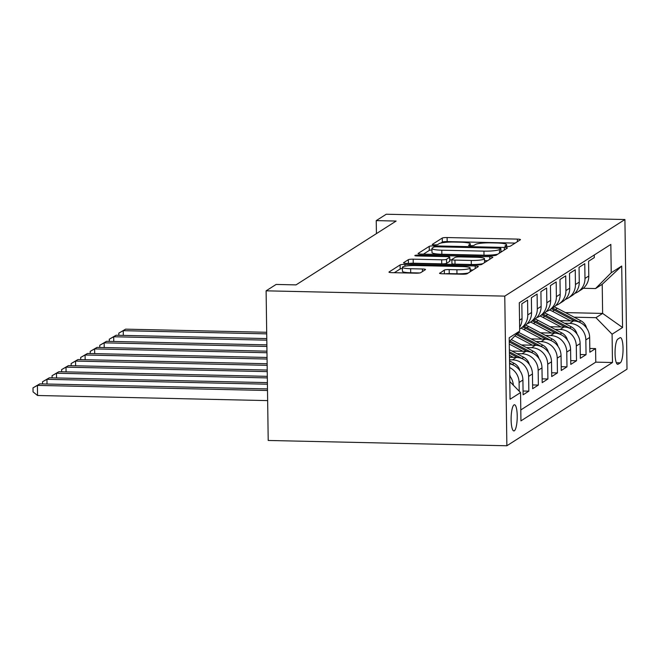<?xml version="1.0" encoding="UTF-8"?>
<svg xmlns="http://www.w3.org/2000/svg" width="660" height="660" viewBox="0 0 660 660"><rect width="100%" height="100%" fill="white"/><g stroke="black" fill="none" stroke-linecap="round" stroke-linejoin="round"><path stroke-width="0.99" d="M507.02 246.485A2.813 0.421 -0.8 0 0 510.411 246.122L520.352 239.786A4.018 0.602 -0.8 0 0 520.468 239.638A4.018 0.602 -0.8 0 0 517.382 239.101L447.109 237.542A4.018 0.602 -0.8 0 0 442.266 238.054L432.325 244.39A2.813 0.421 -0.8 0 0 432.251 244.489A2.813 0.421 -0.8 0 0 434.404 244.868A2.813 0.421 -0.8 0 0 437.794 244.513L439.082 243.688A12.845 1.922 -0.8 0 1 454.567 242.063L460.424 242.187A12.845 1.922 -0.8 0 1 470.275 243.919A12.845 1.922 -0.8 0 1 469.92 244.373L468.633 245.198A2.813 0.421 -0.8 0 0 468.559 245.297A2.813 0.421 -0.8 0 0 470.712 245.677A2.813 0.421 -0.8 0 0 474.103 245.322L475.39 244.497A12.845 1.922 -0.8 0 1 490.875 242.863L496.733 242.995A12.845 1.922 -0.8 0 1 506.583 244.728A12.845 1.922 -0.8 0 1 506.228 245.182L504.941 246.007A2.813 0.421 -0.8 0 0 504.867 246.106A2.813 0.421 -0.8 0 0 507.02 246.485M514.346 430.79A13.093 3.044 91.3 0 0 517.226 416.914A13.093 3.044 91.3 0 0 514.453 404.761A13.093 3.044 91.3 0 0 513.983 404.91A13.093 3.044 91.3 0 0 511.112 418.795A13.093 3.044 91.3 0 0 513.876 430.939A13.093 3.044 91.3 0 0 514.346 430.79M439.626 273.1A4.018 0.602 -0.8 0 0 439.51 273.24A4.018 0.602 -0.8 0 0 442.588 273.776L462.305 274.213A4.018 0.602 -0.8 0 0 467.148 273.71L478.195 266.665A4.018 0.602 -0.8 0 0 478.302 266.524A4.018 0.602 -0.8 0 0 475.225 265.98L404.943 264.421A4.018 0.602 -0.8 0 0 400.108 264.932L389.062 271.978A4.018 0.602 -0.8 0 0 388.954 272.118A4.018 0.602 -0.8 0 0 392.032 272.654L415.849 273.182A4.018 0.602 -0.8 0 0 420.684 272.679L425.411 269.659A4.018 0.602 -0.8 0 0 425.527 269.519A4.018 0.602 -0.8 0 0 422.441 268.983L410.635 268.719A10.741 1.609 -0.8 0 1 402.402 267.267A10.741 1.609 -0.8 0 1 415.643 265.526L461.909 266.549A10.741 1.609 -0.8 0 1 470.143 268.001A10.741 1.609 -0.8 0 1 456.901 269.742L449.188 269.577A4.018 0.602 -0.8 0 0 444.345 270.08L439.626 273.38M624.913 219.532L386.257 214.236L376.241 220.613L396.132 221.059L296.018 284.889L276.127 284.443L266.112 290.829L504.768 296.125L624.913 219.532L627 369.171L506.863 445.764L504.768 296.125M491.411 255.659A4.018 0.602 -0.8 0 0 496.254 255.148L507.301 248.111A4.018 0.602 -0.8 0 0 507.408 247.962A4.018 0.602 -0.8 0 0 504.331 247.426L434.057 245.866A4.018 0.602 -0.8 0 0 429.214 246.378L418.168 253.415A4.018 0.602 -0.8 0 0 418.06 253.555A4.018 0.602 -0.8 0 0 421.138 254.1L491.411 255.659M492.748 257.384L481.701 264.429A4.018 0.602 -0.8 0 1 476.858 264.94L406.585 263.381A4.018 0.602 -0.8 0 1 403.507 262.837A4.018 0.602 -0.8 0 1 403.615 262.697L408.342 259.685A4.018 0.602 -0.8 0 1 413.185 259.174L441.68 259.801A4.018 0.602 -0.8 0 0 446.523 259.298L449.658 257.293A4.018 0.602 -0.8 0 0 449.773 257.152A4.018 0.602 -0.8 0 0 446.688 256.608L417.021 255.956A2.813 0.421 -0.8 0 1 414.859 255.577A2.813 0.421 -0.8 0 1 418.325 255.115L489.778 256.707A4.018 0.602 -0.8 0 1 492.855 257.243A4.018 0.602 -0.8 0 1 492.748 257.384M509.619 367.562A16.36 15.724 57.5 0 1 519.098 382.47L522.91 380.036L523.116 394.796L528.841 391.149L523.066 391.025M509.504 359.791L512.498 359.857A16.36 15.724 57.5 0 1 528.635 376.39L532.447 373.956L532.653 388.715L538.37 385.069L532.595 384.945M516.895 353.669L522.027 353.776A16.36 15.724 57.5 0 1 538.164 370.31L541.984 367.876L542.19 382.643L547.907 378.988L542.132 378.865M526.424 347.589L531.564 347.696A16.36 15.724 57.5 0 1 547.701 364.229L551.512 361.796L551.719 376.563L557.444 372.916L551.669 372.784M535.961 341.509L541.101 341.624A16.36 15.724 57.5 0 1 557.238 358.149L561.049 355.724L561.256 370.483L566.981 366.836L561.206 366.704M545.498 335.428L550.638 335.544A16.36 15.724 57.5 0 1 566.775 352.069L570.587 349.643L570.793 364.402L576.51 360.756L570.735 360.624M555.035 329.348L560.167 329.464A16.36 15.724 57.5 0 1 576.304 345.997L580.123 343.563L580.33 358.322L586.047 354.676L585.841 339.916A16.36 15.724 -122.5 0 0 569.704 323.383L564.564 323.268M580.272 354.544L586.047 354.676M594.272 254.974L594.313 257.598L588.588 261.245L588.794 276.012A16.36 15.724 -122.5 0 1 581.683 289.451L577.871 291.885A16.36 15.724 -122.5 0 0 584.983 278.438L584.777 263.678L579.059 267.325L579.265 282.092A16.36 15.724 -122.5 0 1 572.146 295.531L568.334 297.965A16.36 15.724 57.5 0 1 565.265 299.467M568.334 297.965A16.36 15.724 57.5 0 0 575.446 284.518L575.239 269.759L569.522 273.405L569.729 288.164A16.36 15.724 -122.5 0 1 562.617 301.612L558.797 304.046A16.36 15.724 57.5 0 1 555.728 305.539M558.797 304.046A16.36 15.724 57.5 0 0 565.917 290.598L565.711 275.839L559.985 279.485L560.191 294.245A16.36 15.724 -122.5 0 1 553.08 307.692L549.268 310.126A16.36 15.724 57.5 0 1 546.199 311.619M549.268 310.126A16.36 15.724 57.5 0 0 556.38 296.678L556.174 281.919L550.448 285.565L550.654 300.325A16.36 15.724 -122.5 0 1 543.543 313.772L539.731 316.198A16.36 15.724 57.5 0 1 536.663 317.699M539.731 316.198A16.36 15.724 57.5 0 0 546.843 302.759L546.637 287.999L540.919 291.646L541.126 306.405A16.36 15.724 -122.5 0 1 534.006 319.852L530.194 322.278A16.36 15.724 57.5 0 1 527.125 323.779M530.194 322.278A16.36 15.724 57.5 0 0 537.306 308.839L537.1 294.071L531.382 297.726L531.589 312.485A16.36 15.724 -122.5 0 1 524.477 325.924L520.658 328.358A16.36 15.724 57.5 0 1 519.659 328.944M520.658 328.358A16.36 15.724 57.5 0 0 527.777 314.919L527.571 300.151L521.845 303.798L522.052 318.565A16.36 15.724 -122.5 0 1 519.635 327.277M532.447 373.956A16.36 15.724 -122.5 0 0 516.31 357.423L509.47 357.274M541.984 367.876A16.36 15.724 -122.5 0 0 525.847 351.351L511.929 351.037M551.512 361.796A16.36 15.724 -122.5 0 0 535.375 345.271L521.466 344.957M561.049 355.724A16.36 15.724 -122.5 0 0 544.913 339.19L531.003 338.877M570.587 349.643A16.36 15.724 -122.5 0 0 554.449 333.11L540.54 332.805M580.123 343.563A16.36 15.724 -122.5 0 0 563.986 327.03L550.069 326.725M619.921 337.772L617.826 339.108A12.68 2.945 91.3 0 0 615.038 352.564A12.68 2.945 91.3 0 0 617.719 364.328A12.68 2.945 91.3 0 0 618.172 364.188L620.276 362.851A12.68 2.945 91.3 0 0 623.057 349.396A12.68 2.945 91.3 0 0 620.384 337.631A12.68 2.945 91.3 0 0 619.921 337.772M509.809 381.571L520.55 392.568L520.946 420.874L612.48 362.513L612.084 334.207L595.947 317.674L574.101 317.188M520.55 392.568L510.056 399.25L509.198 337.78L519.692 331.089L519.296 302.783L610.83 244.423L611.226 272.737L621.712 266.046L622.57 327.517L612.084 334.207M520.789 409.951L595.774 362.142L595.584 348.596L589.858 352.242L589.652 337.483A16.36 15.724 -122.5 0 0 573.515 320.95L559.606 320.644M574.802 293.387A16.36 15.724 -122.5 0 0 577.871 291.885M576.304 345.997L576.51 360.756M566.775 352.069L566.981 366.836M557.238 358.149L557.444 372.916M547.701 364.229L547.907 378.988M538.164 370.31L538.37 385.069M528.635 376.39L528.841 391.149M519.098 382.47L519.222 391.207M595.947 317.674L602.621 313.417L602.217 284.303L595.543 288.56L611.226 272.737M565.422 312.592L602.621 313.417L622.57 327.517M583.275 288.288L595.543 288.56M266.112 290.829L268.207 440.467L506.863 445.764M376.241 220.613L376.423 233.624M589.809 348.472L595.584 348.596M595.774 362.142L612.48 362.513M522.91 380.036A16.36 15.724 -122.5 0 0 509.561 363.817M513.34 385.176A16.36 15.724 -122.5 0 0 509.734 375.911M519.692 331.089L509.256 341.624M602.217 284.303L621.712 266.046M515.163 243.095L447.166 241.585A4.018 0.602 -0.8 0 0 442.324 242.096L440.797 243.07M431.962 249.95A4.018 0.602 -0.8 0 0 429.272 250.421L423.415 254.149M502.103 251.419L500.923 251.394M500.8 248.647A2.813 0.421 -0.8 0 0 500.882 248.548A2.813 0.421 -0.8 0 0 498.729 248.168L437.035 246.799A2.813 0.421 -0.8 0 0 433.653 247.153L432.292 248.02A12.845 1.922 -0.8 0 0 431.937 248.474A12.845 1.922 -0.8 0 0 441.787 250.206L483.953 251.138A12.845 1.922 -0.8 0 0 499.447 249.505L500.8 248.647L500.849 252.219M431.937 248.474L431.995 252.516A12.845 1.922 -0.8 0 0 441.845 254.248L441.787 250.206M497.78 254.174A12.845 1.922 -0.8 0 1 484.011 255.189L441.845 254.248M449.773 257.152L449.823 261.195A4.018 0.602 -0.8 0 1 449.716 261.343L446.581 263.34A4.018 0.602 -0.8 0 1 441.738 263.851L413.242 263.216A4.018 0.602 -0.8 0 0 409.382 263.439M449.806 259.858L451.885 259.908M484.531 260.634L487.55 260.7M471.257 260.461A10.741 1.609 -0.8 0 0 484.498 258.712A10.741 1.609 -0.8 0 0 476.264 257.268L459.962 256.905A4.018 0.602 -0.8 0 0 455.128 257.416L451.993 259.413A4.018 0.602 -0.8 0 0 451.877 259.561A4.018 0.602 -0.8 0 0 454.954 260.098L471.257 260.461L471.314 264.503A10.741 1.609 -0.8 0 0 482.955 263.629M451.877 259.561L451.935 263.604A4.018 0.602 -0.8 0 0 455.012 264.14L454.954 260.098M471.314 264.503L455.012 264.14M468.27 272.992A10.741 1.609 -0.8 0 1 456.959 273.784L449.245 273.62A4.018 0.602 -0.8 0 0 445.385 273.842M402.402 267.267L402.451 271.318A10.741 1.609 -0.8 0 0 410.693 272.762L410.635 268.719M419.702 272.959L410.693 272.762M402.418 268.537A4.018 0.602 -0.8 0 0 400.166 268.975L394.309 272.712M472.997 269.973L470.167 269.915M586.575 328.036A10.841 10.42 -122.5 0 0 580.957 320.818L557.312 308.294A31.292 30.071 -122.5 0 0 554.235 306.875M570.578 320.884L552.544 311.338A31.292 30.071 -122.5 0 0 549.541 309.944M580.058 322.517A10.841 10.42 -122.5 0 0 579.142 321.973L555.497 309.449A31.292 30.071 -122.5 0 0 552.494 308.063M551.356 308.789A31.292 30.071 57.5 0 1 554.351 310.183L574.852 321.04M266.698 332.285L125.614 329.159L123.23 330.676L266.714 333.861M118.841 335.296L118.817 333.135L125.614 329.159M118.817 333.135L123.23 330.676L123.296 335.396M577.038 334.117A10.841 10.42 -122.5 0 0 571.42 326.898L547.775 314.375A31.292 30.071 -122.5 0 0 544.698 312.955M561.041 326.964L543.007 317.419A31.292 30.071 -122.5 0 0 540.004 316.024M570.52 328.597A10.841 10.42 -122.5 0 0 569.613 328.053L545.96 315.529A31.292 30.071 -122.5 0 0 542.965 314.143M541.819 314.87A31.292 30.071 57.5 0 1 544.822 316.264L565.323 327.121M266.78 338.58L116.077 335.239L113.693 336.757L266.805 340.156M109.312 341.377L109.279 339.215L116.077 335.239M109.279 339.215L113.693 336.757L113.759 341.476M567.501 340.189A10.841 10.42 -122.5 0 0 561.883 332.978L538.238 320.455A31.292 30.071 -122.5 0 0 535.161 319.036M551.504 333.044L533.47 323.499A31.292 30.071 -122.5 0 0 530.475 322.105M560.992 334.678A10.841 10.42 -122.5 0 0 560.076 334.133L536.423 321.61A31.292 30.071 -122.5 0 0 533.428 320.215M532.282 320.95A31.292 30.071 57.5 0 1 535.285 322.344L555.786 333.201M266.871 344.875L106.54 341.311L104.156 342.837L266.896 346.45M99.775 347.457L99.742 345.296L106.54 341.311M99.742 345.296L104.156 342.837L104.222 347.556M557.972 346.269A10.841 10.42 -122.5 0 0 552.354 339.058L528.701 326.535A31.292 30.071 -122.5 0 0 525.632 325.116M541.967 339.125L523.933 329.571A31.292 30.071 -122.5 0 0 520.938 328.185M551.455 340.758A10.841 10.42 -122.5 0 0 550.539 340.213L526.894 327.69A31.292 30.071 -122.5 0 0 523.891 326.296M522.745 327.03A31.292 30.071 57.5 0 1 525.748 328.416L546.249 339.273M266.962 351.17L97.003 347.391L94.619 348.909L266.978 352.737M90.238 353.537L90.206 351.376L97.003 347.391M90.206 351.376L94.619 348.909L94.685 353.636M548.435 352.349A10.841 10.42 -122.5 0 0 542.817 345.139L519.172 332.615A31.292 30.071 -122.5 0 0 518.512 332.277M532.438 345.205L514.907 335.923M541.918 346.83A10.841 10.42 -122.5 0 0 541.002 346.294L517.357 333.77A31.292 30.071 -122.5 0 0 517.143 333.655M516.277 334.537L536.712 345.353M267.044 357.456L87.475 353.471L85.09 354.989L267.069 359.032M80.701 359.609L80.677 357.456L87.475 353.471M80.677 357.456L85.09 354.989L85.156 359.708M538.898 358.429A10.841 10.42 -122.5 0 0 533.28 351.219L511.285 339.57M522.902 351.285L509.289 344.075M532.381 352.91A10.841 10.42 -122.5 0 0 531.473 352.374L509.916 340.956M509.256 341.946L527.183 351.433M267.135 363.751L77.938 359.551L75.553 361.07L267.16 365.326M71.173 365.689L71.14 363.536L77.938 359.551M71.14 363.536L75.553 361.07L75.619 365.788M529.361 364.51A10.841 10.42 -122.5 0 0 523.743 357.291L509.363 349.676M513.365 357.365L509.446 355.286M522.852 358.99A10.841 10.42 -122.5 0 0 521.936 358.446L509.396 351.813M509.413 353.158L517.646 357.514M267.226 370.046L68.401 365.632L66.016 367.15L267.242 371.621M61.636 371.77L61.603 369.616L68.401 365.632M61.603 369.616L66.016 367.15L66.082 371.869M519.832 370.59A10.841 10.42 -122.5 0 0 514.214 363.371L509.52 360.888M513.315 365.071A10.841 10.42 -122.5 0 0 512.399 364.526L509.553 363.025M267.308 376.34L58.864 371.712L56.479 373.23L267.333 377.908M52.099 377.85L52.066 375.688L58.864 371.712M52.066 375.688L56.479 373.23L56.546 377.949M510.295 376.67A10.841 10.42 -122.5 0 0 509.718 374.946M267.399 382.627L49.335 377.792L46.951 379.31L267.415 384.202M42.562 383.93L42.537 381.769L49.335 377.792M42.537 381.769L46.951 379.31L47.017 384.029M267.481 388.921L39.798 383.864L37.414 385.39L37.554 395.497L267.647 400.603M37.554 395.497L33.058 391.891L33 387.849L37.414 385.39L267.506 390.497M33 387.849L39.798 383.864M512.498 359.857L516.31 357.423M522.027 353.776L525.847 351.351M531.564 347.696L535.375 345.271M541.101 341.624L544.913 339.19M550.638 335.544L554.449 333.11M560.167 329.464L563.986 327.03M569.704 323.383L573.515 320.95M584.983 278.438L588.794 276.012M519.535 320.166L522.052 318.565M527.777 314.919L531.589 312.485M537.306 308.839L541.126 306.405M546.843 302.759L550.654 300.325M556.38 296.678L560.191 294.245M565.917 290.598L569.729 288.164M575.446 284.518L579.265 282.092M585.841 339.916L589.652 337.483M616.349 362.761L620.276 362.851M617.273 364.163L618.172 364.188M506.245 246.444L506.228 245.182M469.936 245.636L469.92 244.373M442.324 242.096L442.266 238.054M447.166 241.585L447.109 237.542M517.423 241.651L517.382 239.101M429.272 250.421L429.214 246.378M434.065 247.005L434.057 245.866M504.364 249.975L504.331 247.426M484.011 255.189L483.953 251.138M499.496 253.085L499.447 249.505M408.391 263.423L408.342 259.685M413.242 263.216L413.185 259.174M441.738 263.851L441.68 259.801M446.581 263.34L446.523 259.298M449.716 261.343L449.658 257.293M418.341 255.981L418.325 255.115M489.811 259.256L489.778 256.707M444.403 273.817L444.345 270.08M449.245 273.62L449.188 269.577M456.959 273.784L456.901 269.742M422.483 271.532L422.441 268.983M400.166 268.975L400.108 264.932M404.968 266.186L404.943 264.421M475.258 268.537L475.225 265.98M555.497 309.449L557.312 308.294M552.544 311.338L554.351 310.183M579.142 321.973L580.957 320.818M545.96 315.529L547.775 314.375M543.007 317.419L544.822 316.264M569.613 328.053L571.42 326.898M536.423 321.61L538.238 320.455M533.47 323.499L535.285 322.344M560.076 334.133L561.883 332.978M526.894 327.69L528.701 326.535M523.933 329.571L525.748 328.416M550.539 340.213L552.354 339.058M517.357 333.77L519.172 332.615M541.002 346.294L542.817 345.139M531.473 352.374L533.28 351.219M521.936 358.446L523.743 357.291M512.399 364.526L514.214 363.371M506.608 246.469L506.583 244.728M470.299 245.66L470.275 243.919M500.932 252.169L500.882 248.548M484.555 262.606L484.498 258.712M470.192 271.763L470.143 268.001"/></g></svg>
